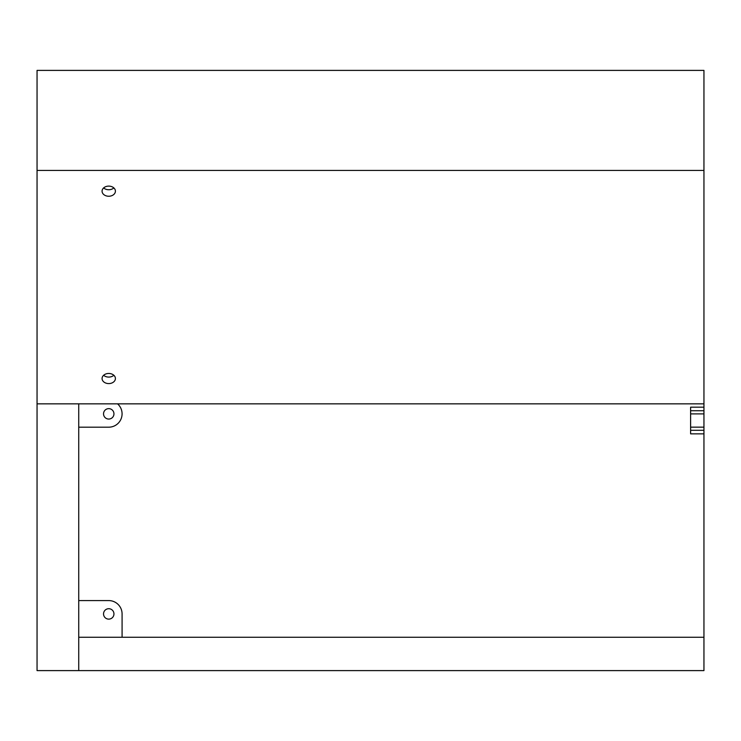 <?xml version="1.0" encoding="UTF-8"?>
<svg xmlns="http://www.w3.org/2000/svg" width="741" height="741" viewBox="0 0 741 741"><rect width="100%" height="100%" fill="white"/><g stroke="black" fill="none" stroke-linecap="round" stroke-linejoin="round"><path stroke-width="1.11" d="M703.95 170.43L703.95 70.395L37.05 70.395L37.05 170.43L703.95 170.43L703.95 407.18L690.612 407.18L690.612 413.886L703.95 413.886L703.95 407.18M703.95 413.886L703.95 427.149L690.612 427.149L690.612 413.886M37.05 170.43L37.05 403.845L78.731 403.845L78.731 670.605L703.95 670.605L703.95 427.149M103.536 613.918A5.206 5.206 0 0 1 111.345 609.408A5.206 5.206 0 0 1 111.345 618.429A5.206 5.206 0 0 1 103.536 613.918M103.536 413.849A5.206 5.206 0 0 1 111.345 409.338A5.206 5.206 0 0 1 111.345 418.359A5.206 5.206 0 0 1 103.536 413.849M122.08 637.26L122.08 613.918A13.338 13.338 0 0 0 108.742 600.581L78.731 600.581M78.731 427.187L108.742 427.187A13.338 13.338 0 0 0 117.56 403.845M703.95 637.26L78.731 637.26M103.629 375.27A6.669 5.067 180 0 0 113.855 375.27M102.073 378.531A6.669 5.067 0 0 1 108.742 373.464A6.669 5.067 0 0 1 115.411 378.531A6.669 5.067 0 0 1 108.742 383.588A6.669 5.067 0 0 1 102.073 378.531M103.629 187.927A6.669 5.067 180 0 0 113.855 187.927M102.073 191.178A6.669 5.067 0 0 1 108.742 186.111A6.669 5.067 0 0 1 115.411 191.178A6.669 5.067 0 0 1 108.742 196.245A6.669 5.067 0 0 1 102.073 191.178M690.612 427.149L690.612 433.856L703.95 433.856M78.731 403.845L703.95 403.845M78.731 670.605L37.05 670.605L37.05 403.845M703.95 410.736L690.612 410.736M690.612 430.299L703.95 430.299"/></g></svg>
